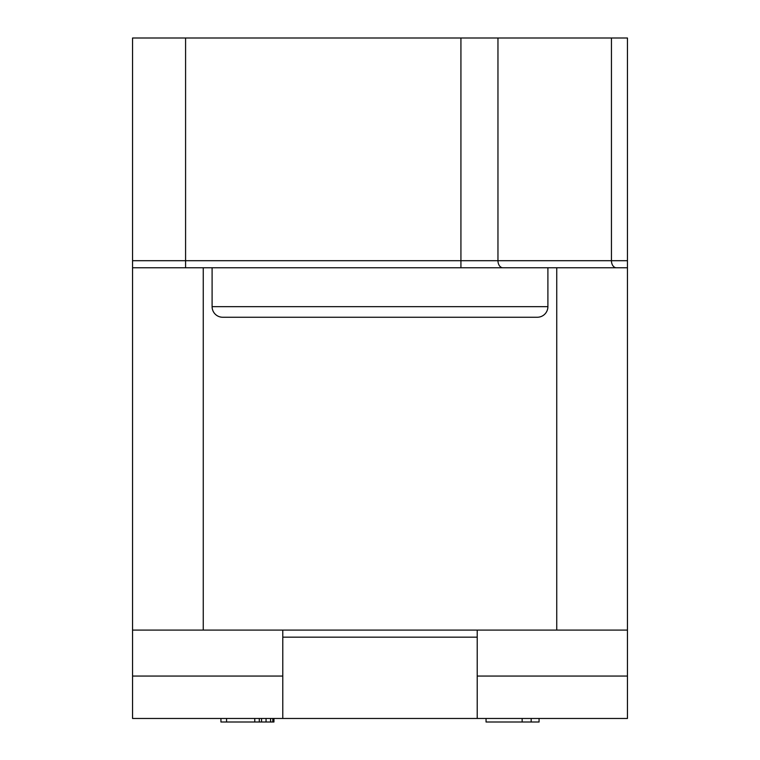 <?xml version="1.0" encoding="UTF-8"?>
<svg xmlns="http://www.w3.org/2000/svg" width="760" height="760" viewBox="0 0 760 760"><rect width="100%" height="100%" fill="white"/><g stroke="black" fill="none" stroke-linecap="round" stroke-linejoin="round"><path stroke-width="1.14" d="M132.553 267.767L132.553 38L627.447 38L627.447 630.097L132.553 630.097L132.553 267.767L212.097 267.767L212.097 306.651L547.903 306.651A10.602 10.602 0 0 1 537.301 317.252L222.699 317.252A10.602 10.602 0 0 1 212.097 306.651M132.553 630.097L132.553 718.466L627.447 718.466L627.447 630.097M212.097 267.767L627.447 267.767M547.903 267.767L547.903 306.651M627.447 676.048L477.213 676.048M282.786 718.466L282.786 630.097M477.213 630.097L477.213 637.165L282.786 637.165M477.213 718.466L477.213 637.165M132.553 676.048L282.786 676.048M486.048 718.466L486.048 722L522.149 722L522.149 718.466M531.173 718.466L531.173 722L522.149 722M539.068 718.466L539.068 722L531.173 722M261.544 718.466L261.544 722L220.932 722L220.932 718.466M266.057 718.466L266.057 722L261.544 722M270.57 718.466L270.57 722L266.057 722M272.821 718.466L272.821 722L270.57 722M273.952 718.466L273.952 722L272.821 722M226.575 718.466L226.575 722M254.771 718.466L254.771 722M259.284 718.466L259.284 722M627.447 260.699L611.448 260.699A7.068 4.94 -90 0 0 616.379 267.767M611.448 38L611.448 260.699L497.961 260.699A7.068 4.94 -90 0 0 502.892 267.767M497.961 38L497.961 260.699L460.93 260.699L460.93 267.767M460.93 38L460.93 260.699L185.582 260.699L185.582 267.767M185.582 38L185.582 260.699L132.553 260.699M203.252 630.097L203.252 267.767M556.747 267.767L556.747 630.097"/></g></svg>
